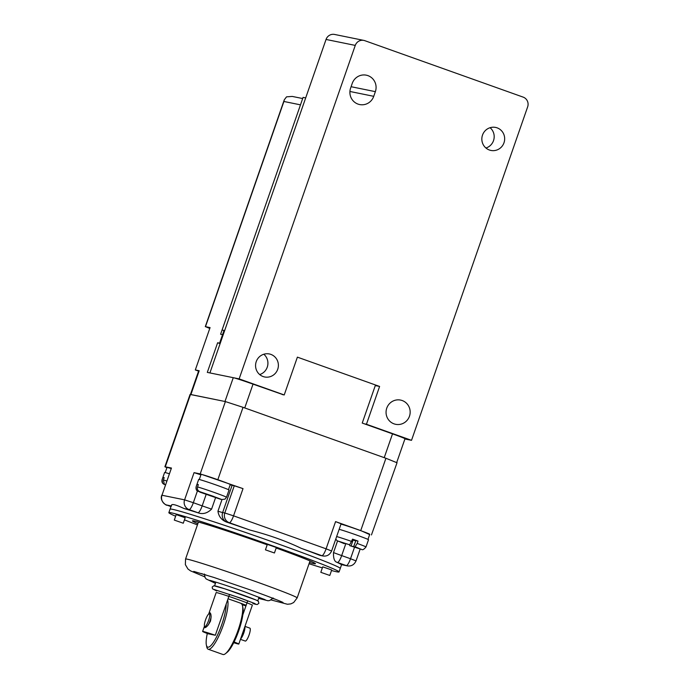 <?xml version="1.0" encoding="UTF-8"?>
<svg xmlns="http://www.w3.org/2000/svg" width="689" height="689" viewBox="0 0 689 689"><rect width="100%" height="100%" fill="white"/><g stroke="black" fill="none" stroke-linecap="round" stroke-linejoin="round"><path stroke-width="1.03" d="M339.16 529.324A16.071 0.508 19.2 0 1 356.17 534.905A16.071 0.508 19.2 0 1 368.512 539.728L365.988 546.963A16.071 0.508 19.2 0 0 357.186 543.414L355.111 546.739L360.941 549.228L349.728 545.636L361.604 549.391C362.474 550.27 363.938 549.46 365.988 546.963M343.113 542.786L349.685 544.801L352.561 539.142A16.071 0.508 19.2 0 1 357.996 541.08L357.186 543.414M335.75 539.117L337.222 540.822L343.062 542.932M355.636 540.874L353.104 540.081L351.071 545.912L358.177 548.16L355.111 546.739M351.071 545.912L349.754 545.645M353.793 546.472L355.825 540.632L357.996 541.08M355.825 540.632L353.69 546.463M353.104 540.081L352.294 539.918M203.97 493.169L220.756 499.344L200.111 492.204C196.856 490.258 196.055 491.61 196.141 486.675L198.665 479.441A16.071 0.508 19.2 0 1 214.003 484.246A16.071 0.508 19.2 0 1 229.015 490.008L226.5 497.243A16.071 0.508 19.2 0 1 226.483 497.251M203.91 493.35L198.432 491.395C196.399 490.456 195.65 488.88 196.176 486.658L196.985 484.324A16.071 0.508 19.2 0 1 198.354 484.608L197.545 486.942C197.02 489.164 197.777 490.749 199.81 491.688L213.805 496.476M213.779 496.536L221.772 499.516L224.976 499.155M210.343 495.839L210.533 495.305M198.294 484.789L196.985 484.324M234.088 641.967A19.163 0.603 19.2 0 1 238.807 644.043A19.163 0.603 19.2 0 1 238.291 644.008A19.163 0.603 19.2 0 1 233.717 642.708M215.321 635.258L207.957 633.759A19.163 0.603 19.2 0 1 202.618 631.443A19.163 0.603 19.2 0 1 215.321 635.258L229.54 594.426A19.163 0.603 19.2 0 1 247.687 600.894L242.829 614.838M238.807 644.043L252.346 605.175A19.163 0.603 19.2 0 1 252.329 605.192M252.346 605.175A19.163 0.603 19.2 0 0 236.508 599.025A19.163 0.603 19.2 0 0 216.673 592.609A19.163 0.603 19.2 0 0 216.157 592.574A19.163 0.603 19.2 0 1 216.157 592.574L208.784 613.744L209.775 612.59C211.196 613.554 211.437 616.397 210.498 621.108C208.147 625.595 206.106 627.8 204.375 627.731L204.34 626.508L202.618 631.443M240.961 637.868A5.813 1.318 -70.4 0 0 243.536 632.958A5.813 1.318 -70.4 0 0 244.492 627.722M240.59 638.927A6.864 1.55 -70.4 0 0 243.768 633.01A6.864 1.55 -70.4 0 0 244.862 626.663M211.144 616.793A8.035 1.817 109.6 0 1 208.302 624.957M240.444 639.34L245.258 641.054A6.864 1.55 -70.4 0 0 245.31 641.071A6.864 1.55 -70.4 0 0 249.065 635.008A6.864 1.55 -70.4 0 0 249.866 628.135L244.957 626.379M209.31 613.744A6.795 1.542 109.6 0 1 208.285 621.323A6.795 1.542 109.6 0 1 204.521 626.267A6.795 1.542 109.6 0 1 205.623 619.644A6.795 1.542 109.6 0 1 208.956 613.813A6.795 1.542 109.6 0 1 209.31 613.744M283.36 394.771L253.027 384.135A17.303 0.543 -160.8 0 0 233.27 377.684L207.311 372.396L217.629 342.76L219.593 343.156L224.028 330.444L222.056 330.04L300.482 104.849L283.911 101.472L205.494 326.664L210.067 327.594L195.314 369.95L199.19 370.742A17.303 0.543 -160.8 0 0 198.725 370.708L190.457 394.452M302.678 98.544L292.239 96.426L286.538 96.848L284.281 99.819L283.911 101.472M199.19 370.742L190.905 394.547L224.976 401.489L233.27 377.684M209.766 328.446L205.494 326.664M217.629 342.76L220.11 343.647M396.743 462.422L404.986 438.755A17.303 0.543 -160.8 0 0 392.515 433.855L384.229 457.66L244.733 407.94L253.027 384.135M195.314 369.95L198.587 371.121M220.204 343.38L219.593 343.156M392.515 433.855L362.233 423.063L375.496 384.987M239.143 378.881L355.266 45.405A7.665 7.458 -78.5 0 1 364.817 40.677L523.14 97.115A7.665 7.458 -78.5 0 1 527.653 106.855L411.522 440.323L366.445 424.26L379.605 386.451L297.39 357.143L284.221 394.952L239.143 378.881L209.912 372.93L326.043 39.454L355.266 45.405M394.056 423.864A12.359 12.032 101.5 0 0 409.912 414.606A12.359 12.032 101.5 0 0 400.585 400.085A12.359 12.032 101.5 0 0 394.056 423.864M350.606 88.08A12.609 12.273 101.5 0 0 359.658 104.556A12.609 12.273 101.5 0 0 373.739 96.322L375.367 91.654A12.609 12.273 101.5 0 0 366.315 75.179A12.609 12.273 101.5 0 0 352.234 83.412L350.606 88.08M497.139 127.853A11.747 11.429 101.5 0 0 482.076 136.655A11.747 11.429 101.5 0 0 490.93 150.443A11.747 11.429 101.5 0 0 497.139 127.853M270.872 354.387A11.747 11.429 101.5 0 0 255.808 363.189A11.747 11.429 101.5 0 0 264.671 376.978A11.747 11.429 101.5 0 0 270.872 354.387M363.826 40.401L334.604 34.45A7.665 7.458 101.5 0 0 326.043 39.454M282.223 394.539L284.221 394.952M379.605 386.451L375.29 385.573M366.445 424.26L364.447 423.847M404.908 438.979L411.522 440.323M485.943 148.023A11.747 11.429 101.5 0 0 490.086 127.706M259.684 374.558A11.747 11.429 101.5 0 0 263.818 354.241M303.082 97.382L220.601 334.243L223.202 334.768L305.683 97.907L303.082 97.382M275.574 599.327A44.441 1.395 19.2 0 1 272.543 598.44A36.026 1.128 -160.8 0 0 271.449 597.725M205.813 574.867A36.026 1.128 -160.8 0 0 205.477 574.798A36.026 1.128 -160.8 0 0 204.504 574.738A44.441 1.395 19.2 0 1 201.576 573.558M215.175 585.926A22.866 0.715 19.2 0 1 238.85 593.591A22.866 0.715 19.2 0 1 257.746 600.929M227.611 599.964A27.009 6.115 109.6 0 1 223.331 625.035A27.009 6.115 109.6 0 1 208.216 649.245A27.009 6.115 109.6 0 1 206.769 646.928L206.355 644.938A25.157 5.701 109.6 0 1 207.294 633.51M208.216 649.245L222.96 654.498A27.009 6.115 -70.4 0 0 223.15 654.55A27.009 6.115 -70.4 0 0 225.536 653.611A27.009 6.115 -70.4 0 0 238.075 630.289A27.009 6.115 -70.4 0 0 242.537 605.932A27.009 6.115 -70.4 0 0 241.09 603.616M226.156 604.141A25.157 5.701 109.6 0 1 221.789 624.544A25.157 5.701 109.6 0 1 206.355 644.938M225.536 653.611L227.12 652.337A25.157 5.701 -70.4 0 0 238.523 631.374A25.157 5.701 -70.4 0 0 242.95 607.922L242.537 605.932M172.5 509.317A90.113 2.834 -160.8 0 0 170.071 509.145A90.113 2.834 19.2 0 1 256.101 536.111A90.113 2.834 19.2 0 1 340.28 568.416A90.113 2.834 -160.8 0 0 265.808 539.513A90.113 2.834 -160.8 0 0 172.5 509.317M175.635 516.233A90.113 2.834 19.2 0 1 168.848 512.668A90.113 2.834 19.2 0 1 171.277 512.831A90.113 2.834 19.2 0 1 264.585 543.01A90.113 2.834 19.2 0 1 339.057 571.922L340.28 568.416A90.113 2.834 19.2 0 1 340.271 568.425A90.113 2.834 -160.8 0 0 265.799 539.521A90.113 2.834 -160.8 0 0 172.491 509.326A90.113 2.834 -160.8 0 0 170.062 509.162L168.848 512.668A90.113 2.834 19.2 0 1 171.277 512.814A90.113 2.834 19.2 0 1 264.585 543.027A90.113 2.834 19.2 0 1 339.048 571.939A90.113 2.834 19.2 0 1 331.521 570.518M276.168 548.005A65.145 2.05 19.2 0 1 315.467 563.723A65.145 2.05 19.2 0 1 309.473 562.534M192.429 520.875A65.145 2.05 19.2 0 0 197.864 523.683A65.145 2.05 19.2 0 1 192.429 520.867A65.145 2.05 19.2 0 1 194.186 520.996A65.145 2.05 19.2 0 1 267.203 544.792M274.437 552.983L265.446 549.848L274.437 552.983L276.341 547.514L267.358 544.379M183.274 523.218L174.291 520.092L183.274 523.218L185.177 517.749L176.203 514.614M329.798 575.453L331.71 569.984L322.848 566.858L331.71 569.984L322.719 566.849L320.816 572.318L329.798 575.453L320.816 572.318M369.657 534.569L360.743 530.59L335.569 521.616L326.095 548.823L233.545 515.837L243.019 488.63L200.206 473.894L194.057 472.645L184.583 499.852L161.975 495.245L171.449 468.038L164.886 466.754L190.069 394.435L225.389 401.575L243.036 407.328L385.926 458.263L396.64 462.612M164.886 466.754L166.902 467.728M371.457 534.94L397.062 462.646M243.019 488.63L234.277 485.771L224.795 512.986L233.545 515.837A7.639 1.731 109.6 0 1 229.325 522.701L250.004 530.074C268.986 534.965 286.047 541.046 301.188 548.315L321.866 555.687A7.639 1.731 -70.4 0 0 326.095 548.823L331.616 550.993L341.089 523.786L335.569 521.616M367.969 539.401L369.76 534.276A15.451 0.482 -160.8 0 0 356.936 529.307A15.451 0.482 -160.8 0 0 340.969 524.14M234.277 485.771L232.115 485.332A17.923 0.56 19.2 0 1 230.169 484.823M200.921 474.842L194.057 472.645M228.481 489.672L230.264 484.556A15.451 0.482 -160.8 0 0 215.829 479.01A15.451 0.482 -160.8 0 0 201.076 474.394L199.293 479.51M171.449 468.038L161.975 495.245A7.639 7.441 101.5 0 0 166.471 504.959L171.199 505.924M171.079 468.52A15.451 0.482 -160.8 0 0 167.005 467.452L165.222 472.568M171.527 505.984C170.82 503.426 174.989 504.27 184.032 508.534L189.079 509.567A7.639 7.441 -78.5 0 1 184.583 499.852L193.333 502.712L197.442 490.895M341.262 564.584L347.299 565.884A7.639 7.441 -78.5 0 1 346.309 565.609L341.262 564.584A90.113 2.834 -160.8 0 0 336.189 562C334.208 560.872 333.312 557.728 333.51 552.578L337.541 541.011M250.004 530.074A90.113 2.834 -160.8 0 0 226.793 522.176C221.669 520.212 218.723 516.552 217.948 511.204L221.996 499.585M215.554 497.716L211.583 509.119C207.656 512.943 203.539 514.295 199.233 513.184A90.113 2.834 -160.8 0 0 184.032 508.534M301.188 548.315A90.113 2.834 19.2 0 1 319.446 555.205L321.884 555.696A7.639 7.441 101.5 0 0 322.874 555.971C326.862 556.548 329.773 554.886 331.616 550.993M320.781 555.549L319.446 555.205M228.016 598.801A16.691 0.525 19.2 0 1 246.145 605.304M245.939 605.898A16.691 0.525 19.2 0 1 242.149 604.701M322.357 567.882A90.113 2.834 19.2 0 1 309.051 563.748M197.442 524.889A90.113 2.834 19.2 0 1 184.445 519.851M315.467 563.723A65.145 2.05 19.2 0 1 309.464 562.543M162.079 479.751A16.071 0.508 19.2 0 1 162.07 479.733L162.587 483.161L164.352 484.462C162.32 483.532 161.562 481.947 162.087 479.716L164.593 472.499A16.071 0.508 19.2 0 1 169.253 473.739M162.07 479.733A16.071 0.508 19.2 0 1 162.087 479.716L162.897 477.382A16.071 0.508 19.2 0 1 164.189 477.641L163.371 479.975L164.301 483.885M165.394 484.832L164.352 484.462M164.12 477.821L162.897 477.382M336.637 536.559A16.071 0.508 19.2 0 1 351.752 541.476M344.293 543.699L338.256 541.141L349.685 544.801M197.545 486.942A16.071 0.508 19.2 0 1 214.667 492.601A16.071 0.508 19.2 0 1 226.5 497.243L224.976 499.163M199.81 491.688L221.772 499.516M220.506 499.258L198.432 491.395M210.955 495.46L210.791 495.925M349.917 91.473L373.739 96.322M375.367 91.654L351.08 86.711M204.797 576.865L190.5 570.854L187.942 568.993L185.358 564.644L185.556 559.037A59.09 1.852 19.2 0 1 187.141 559.149A59.09 1.852 19.2 0 1 254.594 581.171A59.09 1.852 19.2 0 1 297.157 597.906L310.033 560.915M213.952 589.431L240.056 597.949L254.792 603.521L255.912 604.382L252.897 603.581L257.195 604.554L258.892 603.28L258.323 601.213L255.989 599.998L224.821 588.819L213.874 585.762L212.195 587.019L212.488 588.802L216.708 590.981L213.952 589.431M385.926 458.263L360.743 530.59M217.845 479.656L243.036 407.328M200.206 473.894L225.389 401.575M165.3 466.789L190.491 394.461M354.516 547.264L350.52 558.736L356.041 560.906L360.175 549.047M345.714 543.983L341.675 555.584A17.923 0.56 19.2 0 1 333.51 552.578M346.309 565.609L346.291 565.6A7.639 1.731 109.6 0 0 350.52 558.736L341.675 555.584A7.639 1.731 -70.4 0 1 337.446 562.448L336.189 562M232.115 485.332L222.642 512.538A17.923 0.56 19.2 0 1 217.948 511.204M227.137 522.253L229.325 522.701A7.639 7.441 101.5 0 1 224.795 512.986L222.642 512.538A7.639 7.441 -78.5 0 0 227.137 522.253L226.793 522.176M211.583 509.119A17.923 0.56 19.2 0 1 202.178 505.864L193.333 502.712A7.639 1.731 -70.4 0 1 189.105 509.576L197.95 512.728A7.639 1.731 -70.4 0 0 202.178 505.864L206.14 494.469M166.376 504.925A7.639 1.731 -70.4 0 0 166.437 504.951A7.639 1.731 -70.4 0 0 166.488 504.968L170.975 506.561M199.233 513.184L197.95 512.728M346.291 565.6L337.446 562.448M319.722 555.256A7.639 7.441 101.5 0 0 320.712 555.532L320.704 555.532M163.371 479.975A16.071 0.508 19.2 0 1 166.738 480.974M204.521 626.267L205.107 627.61M208.956 613.813L210.3 613.132M284.281 99.819L205.288 326.655M185.556 559.037L198.432 522.055M283.058 602.505L283.058 602.505C281.301 601.445 264.542 594.934 249.332 589.586L213.995 577.485L193.738 571.396M297.157 597.906L293.669 602.522L290.853 603.883L287.468 604.262L271.001 599.921M273.12 597.949L269.795 600.481L268.012 600.756L258.633 598.396M204.357 574.006L205.055 577.477L206.089 578.915L215.433 583.359M209.473 580.319C209.645 580.06 228.197 585.908 244.139 591.653L265.196 599.723M257.781 600.842L259.055 597.165M214.589 585.796L215.864 582.127M168.857 512.65L171.38 505.381M341.563 564.713L339.048 571.939M170.967 506.57L166.437 504.951C168.073 506.424 159.125 501.652 161.769 495.236M347.299 565.884C351.287 566.461 354.198 564.799 356.041 560.906M322.874 555.971L320.712 555.532M265.446 549.848L267.349 544.379M174.291 520.092L176.195 514.623"/></g></svg>
